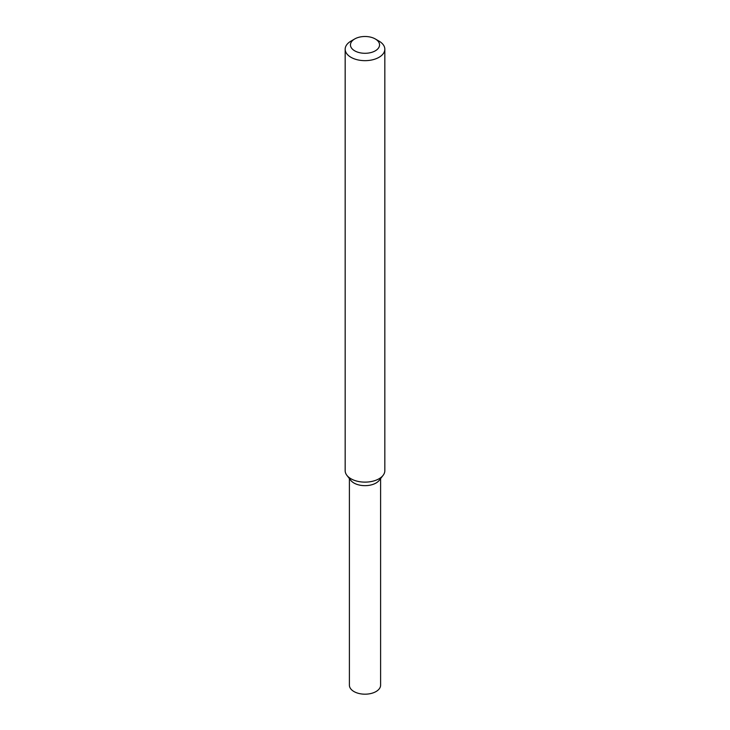 <?xml version="1.0" encoding="UTF-8"?>
<svg xmlns="http://www.w3.org/2000/svg" width="730" height="730" viewBox="0 0 730 730"><rect width="100%" height="100%" fill="white"/><g stroke="black" fill="none" stroke-linecap="round" stroke-linejoin="round"><path stroke-width="1.09" d="M375.284 38.955L379.025 41.117A19.829 11.452 180 0 1 384.829 49.211L384.829 470.667A19.829 11.452 180 0 1 383.104 475.349L379.244 480.331A15.604 9.006 180 0 1 376.032 483.023A15.604 9.006 180 0 1 350.756 480.331L346.896 475.349A19.829 11.452 180 0 1 345.171 470.667L345.171 49.211A19.829 11.452 180 0 1 350.975 41.117L354.716 38.955A14.545 8.395 180 0 1 375.284 38.955A14.545 8.395 180 0 1 375.284 50.835A14.545 8.395 180 0 1 354.716 50.835A14.545 8.395 180 0 1 354.716 38.955M383.104 475.349A19.829 11.452 180 0 1 379.025 478.77A19.829 11.452 180 0 1 346.896 475.349M384.829 49.211A19.829 11.452 180 0 1 379.025 57.305A19.829 11.452 180 0 1 357.408 59.787A19.829 11.452 180 0 1 345.171 49.211M380.604 478.579L380.604 685.178A15.604 9.006 180 0 1 376.032 691.547A15.604 9.006 180 0 1 359.032 693.5A15.604 9.006 180 0 1 349.396 685.178L349.396 478.579M380.467 477.84A15.604 9.006 180 0 1 376.032 483.023A15.604 9.006 180 0 1 359.99 485.185A15.604 9.006 180 0 1 349.533 477.84"/></g></svg>
